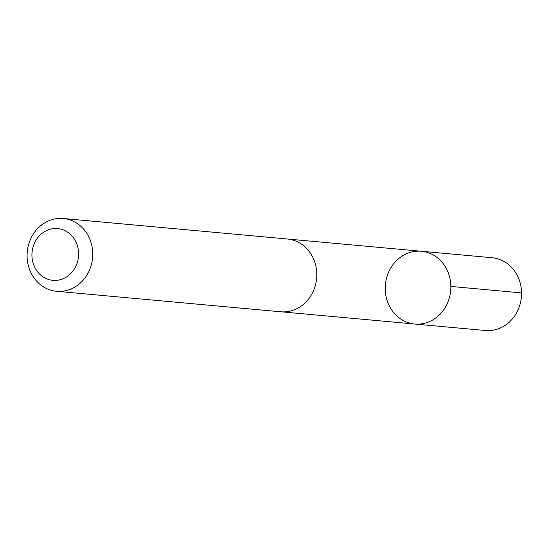 <?xml version="1.0" encoding="UTF-8"?>
<svg xmlns="http://www.w3.org/2000/svg" width="549" height="549" viewBox="0 0 549 549"><rect width="100%" height="100%" fill="white"/><g stroke="black" fill="none" stroke-linecap="round" stroke-linejoin="round"><path stroke-width="0.82" d="M424.48 251.717A36.536 32.782 95.2 0 1 450.503 292.37A36.536 32.782 95.2 0 1 414.721 324.034A36.536 32.782 95.2 0 1 385.405 284.663A36.536 32.782 95.2 0 1 421.378 251.264A36.536 32.782 95.2 0 1 424.48 251.717A36.536 32.782 95.2 0 1 450.503 292.37A36.536 32.782 95.2 0 1 414.721 324.034L485.398 330.505A36.543 32.789 -84.8 0 0 521.186 298.841A36.543 32.789 -84.8 0 0 495.157 258.174A36.543 32.789 -84.8 0 0 492.055 257.721L421.378 251.264A36.536 32.782 95.2 0 1 424.48 251.717M56.581 291.279L280.642 311.777A36.543 32.789 -84.8 0 0 316.622 278.37A36.543 32.789 -84.8 0 0 287.299 238.993L63.238 218.495A36.543 32.789 -84.8 0 0 27.45 250.166A36.543 32.789 -84.8 0 0 53.479 290.826A36.543 32.789 -84.8 0 0 56.581 291.279A36.543 32.789 -84.8 0 0 92.561 257.872A36.543 32.789 -84.8 0 0 63.238 218.495M50.693 280.024A25.995 23.326 -84.8 0 0 77.382 245.65A25.995 23.326 -84.8 0 0 37.73 237.71A25.995 23.326 -84.8 0 0 50.693 280.024M450.866 286.434L521.55 292.898M281.733 311.853L414.721 324.034M288.39 239.11L421.378 251.264"/></g></svg>
